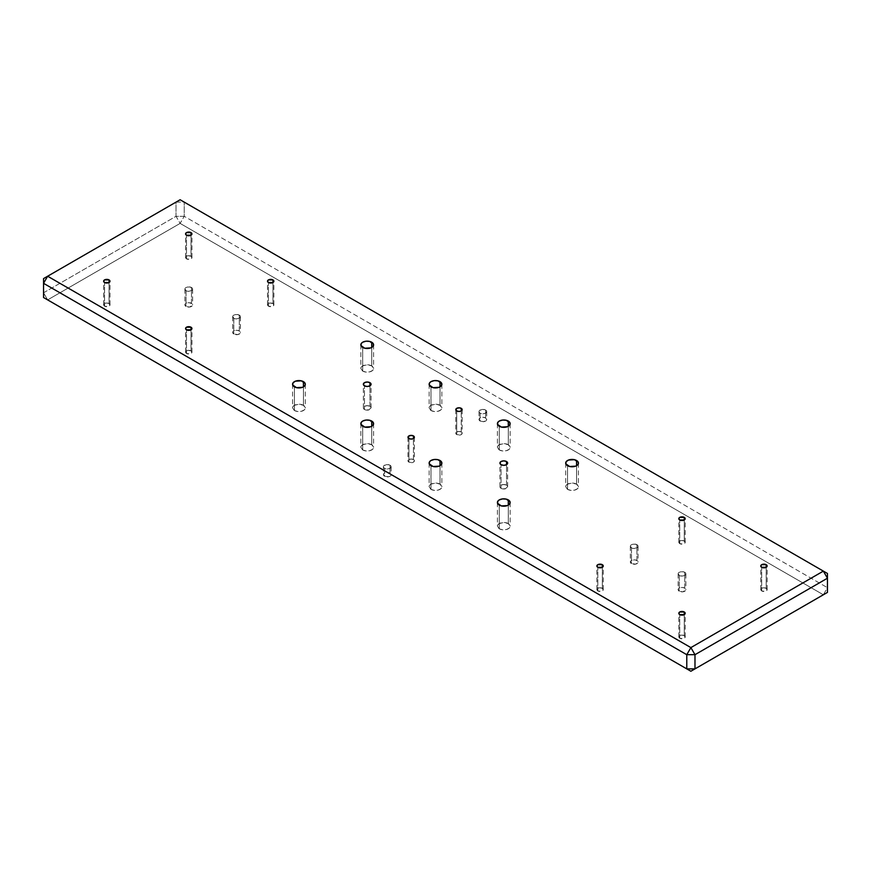 <?xml version="1.0" encoding="UTF-8"?>
<svg xmlns="http://www.w3.org/2000/svg" width="871" height="871" viewBox="0 0 871 871"><rect width="100%" height="100%" fill="white"/><g stroke="black" fill="none" stroke-linecap="round" stroke-linejoin="round"><path stroke-width="0.65" stroke-dasharray="4.36 3.27" d="M384.547 468.369A3.865 2.232 180 0 1 383.414 466.791A3.865 2.232 180 0 1 385.799 464.733A3.865 2.232 180 0 1 390.012 465.212L390.012 473.105A3.865 2.232 0 0 0 385.799 472.615A3.865 2.232 0 0 0 383.414 474.684A3.865 2.232 0 0 0 384.547 476.252L384.547 468.369L387.279 469.023L390.012 468.369L391.144 466.791L389.424 464.94L386.528 464.602L383.708 465.941L383.49 467.226L384.547 468.369L384.547 476.252L383.414 474.684L384.547 473.105L387.279 472.452L390.012 473.105L391.068 475.12L388.76 476.742L384.547 476.252A3.865 2.232 0 0 0 388.76 476.742A3.865 2.232 0 0 0 391.144 474.684A3.865 2.232 0 0 0 390.012 473.105L390.012 465.212A3.865 2.232 180 0 1 391.144 466.791A3.865 2.232 180 0 1 388.76 468.859A3.865 2.232 180 0 1 384.547 468.369M480.139 413.181A3.865 2.232 180 0 1 479.017 411.602A3.865 2.232 180 0 1 481.402 409.544A3.865 2.232 180 0 1 485.604 410.023L485.604 417.906A3.865 2.232 0 0 0 481.402 417.427A3.865 2.232 0 0 0 479.017 419.484A3.865 2.232 0 0 0 480.139 421.063L480.139 413.181L482.872 413.834L485.604 413.181L486.737 411.602L485.016 409.751L482.12 409.414L479.311 410.753L479.083 412.037L480.139 413.181L480.139 421.063L479.083 419.92L480.139 417.906L482.872 417.253L485.604 417.906L486.66 419.92L483.634 421.673L480.139 421.063A3.865 2.232 0 0 0 484.352 421.542A3.865 2.232 0 0 0 486.737 419.484A3.865 2.232 0 0 0 485.604 417.906L485.604 410.023A3.865 2.232 180 0 1 486.737 411.602A3.865 2.232 180 0 1 484.352 413.66A3.865 2.232 180 0 1 480.139 413.181M408.924 462.185L408.924 438.527L408.924 462.185L407.987 460.879A3.19 1.84 0 0 0 408.924 462.185A3.19 1.84 0 0 0 412.397 462.577A3.19 1.84 0 0 0 414.367 460.879L412.397 462.577L408.924 462.185M413.431 459.583A3.19 1.84 0 0 0 409.958 459.18A3.19 1.84 0 0 0 407.987 460.879L408.924 459.583L411.177 459.039L413.431 459.583L414.367 460.879A3.19 1.84 0 0 0 413.431 459.583L413.431 438.527L413.431 459.583M456.72 434.585L456.72 410.927L456.72 434.585L455.794 433.29A3.19 1.84 0 0 0 456.72 434.585A3.19 1.84 0 0 0 460.193 434.988A3.19 1.84 0 0 0 462.163 433.29L460.193 434.988L456.72 434.585M461.227 431.983A3.19 1.84 0 0 0 457.754 431.581A3.19 1.84 0 0 0 455.794 433.29L456.72 431.983L458.973 431.45L461.227 431.983L462.163 433.29A3.19 1.84 0 0 0 461.227 431.983L461.227 410.927L461.227 431.983M369.946 406.322A3.865 2.232 0 0 0 365.733 405.842A3.865 2.232 0 0 0 363.349 407.9A3.865 2.232 0 0 0 364.481 409.479L364.481 385.831L364.481 409.479L363.425 408.336L364.481 406.322L367.214 405.668L369.946 406.322L371.079 407.9L368.694 409.969L364.481 409.479A3.865 2.232 0 0 0 368.694 409.969A3.865 2.232 0 0 0 371.079 407.9A3.865 2.232 0 0 0 369.946 406.322L369.946 385.831L369.946 406.322M506.519 485.169A3.865 2.232 0 0 0 502.306 484.69A3.865 2.232 0 0 0 499.921 486.747A3.865 2.232 0 0 0 501.054 488.326L501.054 464.679L501.054 488.326L499.998 487.183L501.054 485.169L503.786 484.516L506.519 485.169L507.651 486.747L505.267 488.816L501.054 488.326A3.865 2.232 0 0 0 505.267 488.816A3.865 2.232 0 0 0 507.651 486.747A3.865 2.232 0 0 0 506.519 485.169L506.519 464.679L506.519 485.169M294.431 410.502L294.431 386.855L294.431 410.502L292.558 407.9A6.369 3.68 0 0 0 294.431 410.502A6.369 3.68 0 0 0 301.366 411.308A6.369 3.68 0 0 0 305.307 407.9L304.229 409.947L301.366 411.308L297.686 411.515L294.431 410.502M303.435 405.298A6.369 3.68 0 0 0 296.488 404.503A6.369 3.68 0 0 0 292.558 407.9L294.431 405.298L298.927 404.22L303.435 405.298L305.307 407.9A6.369 3.68 0 0 0 303.435 405.298L303.435 386.855L303.435 405.298M362.706 449.926L362.706 426.278L362.706 449.926L360.844 447.324A6.369 3.68 0 0 0 362.706 449.926A6.369 3.68 0 0 0 369.652 450.732A6.369 3.68 0 0 0 373.594 447.324L372.516 449.371L369.652 450.732L365.972 450.938L362.706 449.926M371.721 444.722A6.369 3.68 0 0 0 364.775 443.927A6.369 3.68 0 0 0 360.844 447.324L362.706 444.722L367.214 443.644L371.721 444.722L373.594 447.324A6.369 3.68 0 0 0 371.721 444.722L371.721 426.278L371.721 444.722M430.993 489.35L430.993 465.702L430.993 489.35L429.131 486.747A6.369 3.68 0 0 0 430.993 489.35A6.369 3.68 0 0 0 437.939 490.155A6.369 3.68 0 0 0 441.869 486.747L440.802 488.794L437.939 490.155L434.259 490.362L430.993 489.35M440.007 484.145A6.369 3.68 0 0 0 433.061 483.351A6.369 3.68 0 0 0 429.131 486.747L430.993 484.145L435.5 483.067L440.007 484.145L441.869 486.747A6.369 3.68 0 0 0 440.007 484.145L440.007 465.702L440.007 484.145M362.706 371.079L362.706 347.431L362.706 371.079L360.844 368.477A6.369 3.68 0 0 0 362.706 371.079A6.369 3.68 0 0 0 369.652 371.884A6.369 3.68 0 0 0 373.594 368.477L372.516 370.523L369.652 371.884L365.972 372.091L362.706 371.079M371.721 365.874A6.369 3.68 0 0 0 364.775 365.08A6.369 3.68 0 0 0 360.844 368.477L362.706 365.874L367.214 364.797L371.721 365.874L373.594 368.477A6.369 3.68 0 0 0 371.721 365.874L371.721 347.431L371.721 365.874M430.993 410.502L430.993 386.855L430.993 410.502L429.131 407.9A6.369 3.68 0 0 0 430.993 410.502A6.369 3.68 0 0 0 437.939 411.308A6.369 3.68 0 0 0 441.869 407.9L440.802 409.947L437.939 411.308L434.259 411.515L430.993 410.502M440.007 405.298A6.369 3.68 0 0 0 433.061 404.503A6.369 3.68 0 0 0 429.131 407.9L430.993 405.298L435.5 404.22L440.007 405.298L441.869 407.9A6.369 3.68 0 0 0 440.007 405.298L440.007 386.855L440.007 405.298M499.279 449.926L499.279 426.278L499.279 449.926L497.406 447.324A6.369 3.68 0 0 0 499.279 449.926A6.369 3.68 0 0 0 506.225 450.732A6.369 3.68 0 0 0 510.156 447.324L509.089 449.371L506.225 450.732L502.545 450.938L499.279 449.926M508.294 444.722A6.369 3.68 0 0 0 501.348 443.927A6.369 3.68 0 0 0 497.406 447.324L499.279 444.722L503.786 443.644L508.294 444.722L510.156 447.324A6.369 3.68 0 0 0 508.294 444.722L508.294 426.278L508.294 444.722M567.565 489.35L567.565 465.702L567.565 489.35L565.693 486.747A6.369 3.68 0 0 0 567.565 489.35A6.369 3.68 0 0 0 574.512 490.155A6.369 3.68 0 0 0 578.442 486.747L577.364 488.794L574.512 490.155L570.821 490.362L567.565 489.35M576.569 484.145A6.369 3.68 0 0 0 569.634 483.351A6.369 3.68 0 0 0 565.693 486.747L567.565 484.145L572.073 483.067L576.569 484.145L578.442 486.747A6.369 3.68 0 0 0 576.569 484.145L576.569 465.702L576.569 484.145M499.279 528.773L499.279 505.126L499.279 528.773L497.406 526.171A6.369 3.68 0 0 0 499.279 528.773A6.369 3.68 0 0 0 506.225 529.579A6.369 3.68 0 0 0 510.156 526.171L509.089 528.218L506.225 529.579L502.545 529.786L499.279 528.773M508.294 523.569A6.369 3.68 0 0 0 501.348 522.774A6.369 3.68 0 0 0 497.406 526.171L499.279 523.569L503.786 522.491L508.294 523.569L510.156 526.171A6.369 3.68 0 0 0 508.294 523.569L508.294 505.126L508.294 523.569M679.271 575.448A3.865 2.232 180 0 1 678.139 573.88A3.865 2.232 180 0 1 680.523 571.812A3.865 2.232 180 0 1 684.737 572.301L684.737 588.067A3.865 2.232 0 0 0 680.523 587.587A3.865 2.232 0 0 0 678.139 589.645A3.865 2.232 0 0 0 679.271 591.224L679.271 575.448L682.755 576.069L685.216 575.11L685.575 573.02L683.485 571.812L680.523 571.812L678.215 573.445L679.271 575.448L679.271 591.224L678.139 589.645L679.271 588.067L682.004 587.413L684.737 588.067L685.793 590.081L682.755 591.834L679.271 591.224A3.865 2.232 0 0 0 683.485 591.703A3.865 2.232 0 0 0 685.869 589.645A3.865 2.232 0 0 0 684.737 588.067L684.737 572.301A3.865 2.232 180 0 1 685.869 573.88A3.865 2.232 180 0 1 683.485 575.938A3.865 2.232 180 0 1 679.271 575.448M631.475 547.859A3.865 2.232 180 0 1 630.343 546.28A3.865 2.232 180 0 1 632.727 544.223A3.865 2.232 180 0 1 636.941 544.702L636.941 560.478A3.865 2.232 0 0 0 632.727 559.988A3.865 2.232 0 0 0 630.343 562.045A3.865 2.232 0 0 0 631.475 563.624L631.475 547.859L634.208 548.512L637.42 547.521L637.997 545.845L635.688 544.223L632.727 544.223L630.419 545.845L631.475 547.859L631.475 563.624L630.343 562.045L632.063 560.195L634.959 559.857L637.42 560.815L637.997 562.481L635.688 564.114L631.475 563.624A3.865 2.232 0 0 0 635.688 564.114A3.865 2.232 0 0 0 638.073 562.045A3.865 2.232 0 0 0 636.941 560.478L636.941 544.702A3.865 2.232 180 0 1 638.073 546.28A3.865 2.232 180 0 1 635.688 548.338A3.865 2.232 180 0 1 631.475 547.859M233.82 318.274A3.865 2.232 180 0 1 232.688 316.696A3.865 2.232 180 0 1 235.072 314.638A3.865 2.232 180 0 1 239.285 315.117L239.285 330.893A3.865 2.232 0 0 0 235.072 330.403A3.865 2.232 0 0 0 232.688 332.461A3.865 2.232 0 0 0 233.82 334.039L233.82 318.274L236.553 318.928L239.765 317.937L240.342 316.26L238.033 314.638L235.072 314.638L232.764 316.26L233.82 318.274L233.82 334.039L232.688 332.461L233.82 330.893L236.553 330.24L239.285 330.893L240.342 332.896L238.033 334.529L233.82 334.039A3.865 2.232 0 0 0 238.033 334.529A3.865 2.232 0 0 0 240.418 332.461A3.865 2.232 0 0 0 239.285 330.893L239.285 315.117A3.865 2.232 180 0 1 240.418 316.696A3.865 2.232 180 0 1 238.033 318.753A3.865 2.232 180 0 1 233.82 318.274M186.024 290.674A3.865 2.232 180 0 1 184.892 289.096A3.865 2.232 180 0 1 187.276 287.038A3.865 2.232 180 0 1 191.478 287.517L191.478 303.293A3.865 2.232 0 0 0 187.276 302.803A3.865 2.232 0 0 0 184.892 304.872A3.865 2.232 0 0 0 186.024 306.45L186.024 290.674L188.757 291.328L191.968 290.337L192.545 288.66L190.226 287.038L187.276 287.038L184.968 288.66L186.024 290.674L186.024 306.45L184.892 304.872L186.024 303.293L188.757 302.64L191.968 303.631L192.545 305.307L189.508 307.06L186.024 306.45A3.865 2.232 0 0 0 190.226 306.93A3.865 2.232 0 0 0 192.611 304.872A3.865 2.232 0 0 0 191.478 303.293L191.478 287.517A3.865 2.232 180 0 1 192.611 289.096A3.865 2.232 180 0 1 190.226 291.164A3.865 2.232 180 0 1 186.024 290.674M766.197 588.35A3.19 1.84 0 0 0 762.724 587.947A3.19 1.84 0 0 0 760.764 589.645A3.19 1.84 0 0 0 761.69 590.952L761.69 567.293L761.69 590.952L760.818 590.005L761.298 588.622L763.323 587.838L765.718 588.121L767.133 589.645L765.163 591.344L761.69 590.952A3.19 1.84 0 0 0 765.163 591.344A3.19 1.84 0 0 0 767.133 589.645A3.19 1.84 0 0 0 766.197 588.35L766.197 567.293L766.197 588.35M684.258 635.656A3.19 1.84 0 0 0 680.784 635.253A3.19 1.84 0 0 0 678.814 636.951A3.19 1.84 0 0 0 679.75 638.258L679.75 614.599L679.75 638.258L678.879 637.311L679.358 635.928L681.383 635.144L683.779 635.427L685.194 636.951L683.223 638.65L679.75 638.258A3.19 1.84 0 0 0 683.223 638.65A3.19 1.84 0 0 0 685.194 636.951A3.19 1.84 0 0 0 684.258 635.656L684.258 614.599L684.258 635.656M602.318 588.35A3.19 1.84 0 0 0 598.845 587.947A3.19 1.84 0 0 0 596.875 589.645A3.19 1.84 0 0 0 597.811 590.952L597.811 567.293L597.811 590.952L596.94 590.005L597.419 588.622L599.444 587.838L601.839 588.121L603.255 589.645L601.284 591.344L597.811 590.952A3.19 1.84 0 0 0 601.284 591.344A3.19 1.84 0 0 0 603.255 589.645A3.19 1.84 0 0 0 602.318 588.35L602.318 567.293L602.318 588.35M684.258 541.033A3.19 1.84 0 0 0 680.784 540.641A3.19 1.84 0 0 0 678.814 542.339A3.19 1.84 0 0 0 679.75 543.635L679.75 519.987L679.75 543.635L678.879 542.698L679.358 541.316L681.383 540.532L683.779 540.804L685.194 542.339L683.223 544.037L679.75 543.635A3.19 1.84 0 0 0 683.223 544.037A3.19 1.84 0 0 0 685.194 542.339A3.19 1.84 0 0 0 684.258 541.033L684.258 519.987L684.258 541.033M272.95 303.565A3.19 1.84 0 0 0 269.477 303.173A3.19 1.84 0 0 0 267.506 304.872A3.19 1.84 0 0 0 268.442 306.167L268.442 282.52L268.442 306.167L267.571 305.231L268.039 303.848L270.075 303.064L272.95 303.565L273.875 304.872L271.915 306.57L268.442 306.167A3.19 1.84 0 0 0 271.915 306.57A3.19 1.84 0 0 0 273.875 304.872A3.19 1.84 0 0 0 272.95 303.565L272.95 282.52L272.95 303.565M191.01 350.871A3.19 1.84 0 0 0 187.537 350.48A3.19 1.84 0 0 0 185.567 352.178A3.19 1.84 0 0 0 186.503 353.474L186.503 329.826L186.503 353.474L185.632 352.537L186.1 351.155L188.136 350.371L191.01 350.871L191.936 352.178L189.976 353.876L186.503 353.474A3.19 1.84 0 0 0 189.976 353.876A3.19 1.84 0 0 0 191.936 352.178A3.19 1.84 0 0 0 191.01 350.871L191.01 329.826L191.01 350.871M109.06 303.565A3.19 1.84 0 0 0 105.587 303.173A3.19 1.84 0 0 0 103.627 304.872A3.19 1.84 0 0 0 104.564 306.167L104.564 282.52L104.564 306.167L103.682 305.231L104.161 303.848L106.186 303.064L108.581 303.337L109.996 304.872L108.026 306.57L104.564 306.167A3.19 1.84 0 0 0 108.026 306.57A3.19 1.84 0 0 0 109.996 304.872A3.19 1.84 0 0 0 109.06 303.565L109.06 282.52L109.06 303.565M191.01 256.259A3.19 1.84 0 0 0 187.537 255.856A3.19 1.84 0 0 0 185.567 257.566A3.19 1.84 0 0 0 186.503 258.861L186.503 235.203L186.503 258.861L185.632 257.925L186.1 256.542L188.136 255.758L191.01 256.259L191.936 257.566L189.976 259.264L186.503 258.861A3.19 1.84 0 0 0 189.976 259.264A3.19 1.84 0 0 0 191.936 257.566A3.19 1.84 0 0 0 191.01 256.259L191.01 235.203L191.01 256.259M823.356 594.773L180.123 223.401L47.644 299.885L180.123 223.401L823.356 594.773L827.45 587.675L827.45 573.477L184.216 202.116L184.216 216.302L827.45 587.675L184.216 216.302L180.123 223.401L176.018 216.302L176.018 202.116L43.55 278.6L43.55 292.787L176.018 216.302L184.216 216.302L180.123 223.401L176.018 216.302L43.55 292.787L47.644 299.885L43.55 292.787L43.55 278.6L176.018 202.116L176.018 216.302L184.216 216.302L184.216 202.116L176.018 202.116L180.123 199.753L184.216 202.116L180.123 199.753L176.018 202.116L184.216 202.116L827.45 573.477L827.45 592.4L827.45 587.675L823.356 594.773M43.55 297.523L43.55 292.787L43.55 297.523M383.414 466.791L383.414 474.684M479.017 411.602L479.017 419.484M407.987 437.231L407.987 460.879M455.794 409.631L455.794 433.29M363.349 407.9L363.349 384.253M499.921 486.747L499.921 463.1M292.558 384.253L292.558 407.9M360.844 423.676L360.844 447.324M429.131 463.1L429.131 486.747M360.844 344.829L360.844 368.477M429.131 384.253L429.131 407.9M497.406 423.676L497.406 447.324M565.693 463.1L565.693 486.747M497.406 502.523L497.406 526.171M678.139 573.88L678.139 589.645M630.343 546.28L630.343 562.045M232.688 316.696L232.688 332.461M184.892 289.096L184.892 304.872M760.764 589.645L760.764 565.987M678.814 636.951L678.814 613.304M596.875 589.645L596.875 565.987M678.814 542.339L678.814 518.681M267.506 304.872L267.506 281.213M185.567 352.178L185.567 328.519M103.627 304.872L103.627 281.213M185.567 257.566L185.567 233.907M191.936 257.566L191.936 233.907M109.996 304.872L109.996 281.213M191.936 352.178L191.936 328.519M273.875 304.872L273.875 281.213M685.194 542.339L685.194 518.681M603.255 589.645L603.255 565.987M685.194 636.951L685.194 613.304M767.133 589.645L767.133 565.987M192.611 289.096L192.611 304.872M240.418 316.696L240.418 332.461M638.073 546.28L638.073 562.045M685.869 573.88L685.869 589.645M510.156 502.523L510.156 526.171M578.442 463.1L578.442 486.747M510.156 423.676L510.156 447.324M441.869 384.253L441.869 407.9M373.594 344.829L373.594 368.477M441.869 463.1L441.869 486.747M373.594 423.676L373.594 447.324M305.307 384.253L305.307 407.9M507.651 486.747L507.651 463.1M371.079 407.9L371.079 384.253M462.163 409.631L462.163 433.29M414.367 437.231L414.367 460.879M486.737 411.602L486.737 419.484M391.144 466.791L391.144 474.684"/><path stroke-width="1.31" d="M408.924 438.527A3.19 1.84 180 0 1 407.987 437.231A3.19 1.84 180 0 1 409.958 435.522A3.19 1.84 180 0 1 413.431 435.925L413.431 438.527L412.397 438.93L409.958 438.93L408.053 437.59L409.403 435.696L412.397 435.522L414.302 436.872L413.431 438.527L413.431 435.925A3.19 1.84 180 0 1 414.367 437.231A3.19 1.84 180 0 1 412.397 438.93A3.19 1.84 180 0 1 408.924 438.527M456.72 410.927A3.19 1.84 180 0 1 455.794 409.631A3.19 1.84 180 0 1 457.754 407.933A3.19 1.84 180 0 1 461.227 408.325L461.227 410.927L460.193 411.33L457.754 411.33L455.849 409.991L456.72 408.325L459.594 407.824L461.924 408.924L461.227 410.927L461.227 408.325A3.19 1.84 180 0 1 462.163 409.631A3.19 1.84 180 0 1 460.193 411.33A3.19 1.84 180 0 1 456.72 410.927M369.946 382.674L369.946 385.831L367.214 386.484L364.481 385.831A3.865 2.232 180 0 1 363.349 384.253A3.865 2.232 180 0 1 365.733 382.184A3.865 2.232 180 0 1 369.946 382.674L371.079 384.253L369.946 385.831L369.946 382.674A3.865 2.232 180 0 1 371.079 384.253A3.865 2.232 180 0 1 368.694 386.31A3.865 2.232 180 0 1 364.481 385.831L363.349 384.253L364.481 382.674L367.214 382.021L369.946 382.674M506.519 461.521L506.519 464.679L503.786 465.332L501.054 464.679A3.865 2.232 180 0 1 499.921 463.1A3.865 2.232 180 0 1 502.306 461.031A3.865 2.232 180 0 1 506.519 461.521L507.651 463.1L506.519 464.679L506.519 461.521A3.865 2.232 180 0 1 507.651 463.1A3.865 2.232 180 0 1 505.267 465.158A3.865 2.232 180 0 1 501.054 464.679L499.921 463.1L501.054 461.521L503.786 460.868L506.519 461.521M294.431 386.855A6.369 3.68 180 0 1 292.558 384.253A6.369 3.68 180 0 1 296.488 380.845A6.369 3.68 180 0 1 303.435 381.65L303.435 386.855L302.477 387.312L296.488 387.649L292.678 384.971L293.048 382.837L295.389 381.193L301.366 380.845L305.188 383.534L305.188 384.971L303.435 386.855L303.435 381.65A6.369 3.68 180 0 1 305.307 384.253A6.369 3.68 180 0 1 301.366 387.649A6.369 3.68 180 0 1 294.431 386.855M362.706 426.278A6.369 3.68 180 0 1 360.844 423.676A6.369 3.68 180 0 1 364.775 420.268A6.369 3.68 180 0 1 371.721 421.074L371.721 426.278L370.752 426.736L364.775 427.073L360.964 424.395L361.323 422.261L362.706 421.074L365.972 420.062L369.652 420.268L373.463 422.958L373.104 425.081L371.721 426.278L371.721 421.074A6.369 3.68 180 0 1 373.594 423.676A6.369 3.68 180 0 1 369.652 427.073A6.369 3.68 180 0 1 362.706 426.278M430.993 465.702A6.369 3.68 180 0 1 429.131 463.1A6.369 3.68 180 0 1 433.061 459.692A6.369 3.68 180 0 1 440.007 460.498L440.007 465.702L439.038 466.159L433.061 466.497L429.251 463.818L429.61 461.684L430.993 460.498L434.259 459.485L437.939 459.692L441.749 462.381L441.39 464.504L440.007 465.702L440.007 460.498A6.369 3.68 180 0 1 441.869 463.1A6.369 3.68 180 0 1 437.939 466.497A6.369 3.68 180 0 1 430.993 465.702M362.706 347.431A6.369 3.68 180 0 1 360.844 344.829A6.369 3.68 180 0 1 364.775 341.421A6.369 3.68 180 0 1 371.721 342.227L371.721 347.431L370.752 347.888L364.775 348.226L360.964 345.547L361.323 343.414L362.706 342.227L365.972 341.214L369.652 341.421L373.463 344.11L373.104 346.233L371.721 347.431L371.721 342.227A6.369 3.68 180 0 1 373.594 344.829A6.369 3.68 180 0 1 369.652 348.226A6.369 3.68 180 0 1 362.706 347.431M430.993 386.855A6.369 3.68 180 0 1 429.131 384.253A6.369 3.68 180 0 1 433.061 380.845A6.369 3.68 180 0 1 440.007 381.65L440.007 386.855L439.038 387.312L433.061 387.649L429.251 384.971L429.61 382.837L430.993 381.65L434.259 380.638L437.939 380.845L441.749 383.534L441.39 385.657L440.007 386.855L440.007 381.65A6.369 3.68 180 0 1 441.869 384.253A6.369 3.68 180 0 1 437.939 387.649A6.369 3.68 180 0 1 430.993 386.855M499.279 426.278A6.369 3.68 180 0 1 497.406 423.676A6.369 3.68 180 0 1 501.348 420.268A6.369 3.68 180 0 1 508.294 421.074L508.294 426.278L507.325 426.736L501.348 427.073L497.537 424.395L497.896 422.261L499.279 421.074L502.545 420.062L506.225 420.268L510.036 422.958L509.677 425.081L508.294 426.278L508.294 421.074A6.369 3.68 180 0 1 510.156 423.676A6.369 3.68 180 0 1 506.225 427.073A6.369 3.68 180 0 1 499.279 426.278M567.565 465.702A6.369 3.68 180 0 1 565.693 463.1A6.369 3.68 180 0 1 569.634 459.692A6.369 3.68 180 0 1 576.569 460.498L576.569 465.702L575.611 466.159L569.634 466.497L565.812 463.818L566.183 461.684L568.523 460.04L574.512 459.692L578.322 462.381L578.322 463.818L576.569 465.702L576.569 460.498A6.369 3.68 180 0 1 578.442 463.1A6.369 3.68 180 0 1 574.512 466.497A6.369 3.68 180 0 1 567.565 465.702M499.279 505.126A6.369 3.68 180 0 1 497.406 502.523A6.369 3.68 180 0 1 501.348 499.116A6.369 3.68 180 0 1 508.294 499.921L508.294 505.126L507.325 505.583L501.348 505.92L497.537 503.242L497.896 501.108L499.279 499.921L502.545 498.909L506.225 499.116L510.036 501.805L509.677 503.928L508.294 505.126L508.294 499.921A6.369 3.68 180 0 1 510.156 502.523A6.369 3.68 180 0 1 506.225 505.92A6.369 3.68 180 0 1 499.279 505.126M766.197 564.691L766.197 567.293L761.69 567.293A3.19 1.84 180 0 1 760.764 565.987A3.19 1.84 180 0 1 762.724 564.288A3.19 1.84 180 0 1 766.197 564.691L767.133 565.987L766.197 567.293L766.197 564.691A3.19 1.84 180 0 1 767.133 565.987A3.19 1.84 180 0 1 765.163 567.696A3.19 1.84 180 0 1 761.69 567.293L760.764 565.987L761.69 564.691L766.197 564.691M684.258 611.997L684.258 614.599L679.75 614.599A3.19 1.84 180 0 1 678.814 613.304A3.19 1.84 180 0 1 680.784 611.594A3.19 1.84 180 0 1 684.258 611.997L685.194 613.304L684.258 614.599L684.258 611.997A3.19 1.84 180 0 1 685.194 613.304A3.19 1.84 180 0 1 683.223 615.002A3.19 1.84 180 0 1 679.75 614.599L678.814 613.304L679.75 611.997L684.258 611.997M602.318 564.691L602.318 567.293L597.811 567.293A3.19 1.84 180 0 1 596.875 565.987A3.19 1.84 180 0 1 598.845 564.288A3.19 1.84 180 0 1 602.318 564.691L603.255 565.987L602.318 567.293L602.318 564.691A3.19 1.84 180 0 1 603.255 565.987A3.19 1.84 180 0 1 601.284 567.696A3.19 1.84 180 0 1 597.811 567.293L596.875 565.987L597.811 564.691L602.318 564.691M684.258 517.385L684.258 519.987L679.75 519.987A3.19 1.84 180 0 1 678.814 518.681A3.19 1.84 180 0 1 680.784 516.982A3.19 1.84 180 0 1 684.258 517.385L685.194 518.681L684.258 519.987L684.258 517.385A3.19 1.84 180 0 1 685.194 518.681A3.19 1.84 180 0 1 683.223 520.379A3.19 1.84 180 0 1 679.75 519.987L678.814 518.681L679.75 517.385L684.258 517.385M272.95 279.918L272.95 282.52L268.442 282.52A3.19 1.84 180 0 1 267.506 281.213A3.19 1.84 180 0 1 269.477 279.515A3.19 1.84 180 0 1 272.95 279.918L273.875 281.213L272.95 282.52L272.95 279.918A3.19 1.84 180 0 1 273.875 281.213A3.19 1.84 180 0 1 271.915 282.912A3.19 1.84 180 0 1 268.442 282.52L267.506 281.213L268.442 279.918L272.95 279.918M191.01 327.224L191.01 329.826L186.503 329.826A3.19 1.84 180 0 1 185.567 328.519A3.19 1.84 180 0 1 187.537 326.821A3.19 1.84 180 0 1 191.01 327.224L191.936 328.519L191.01 329.826L191.01 327.224A3.19 1.84 180 0 1 191.936 328.519A3.19 1.84 180 0 1 189.976 330.218A3.19 1.84 180 0 1 186.503 329.826L185.567 328.519L186.503 327.224L191.01 327.224M109.06 279.918L109.06 282.52L104.564 282.52A3.19 1.84 180 0 1 103.627 281.213A3.19 1.84 180 0 1 105.587 279.515A3.19 1.84 180 0 1 109.06 279.918L109.996 281.213L109.06 282.52L109.06 279.918A3.19 1.84 180 0 1 109.996 281.213A3.19 1.84 180 0 1 108.026 282.912A3.19 1.84 180 0 1 104.564 282.52L103.627 281.213L104.564 279.918L109.06 279.918M191.01 232.601L191.01 235.203L186.503 235.203A3.19 1.84 180 0 1 185.567 233.907A3.19 1.84 180 0 1 187.537 232.209A3.19 1.84 180 0 1 191.01 232.601L191.936 233.907L191.01 235.203L191.01 232.601A3.19 1.84 180 0 1 191.936 233.907A3.19 1.84 180 0 1 189.976 235.606A3.19 1.84 180 0 1 186.503 235.203L185.567 233.907L186.503 232.601L191.01 232.601M47.644 299.885L690.877 671.247L823.356 594.773L690.877 671.247L694.982 668.884L694.982 654.698L827.45 578.213L827.45 592.4L694.982 668.884L827.45 592.4L823.356 594.773L827.45 592.4L827.45 573.477L180.123 199.753L47.644 276.227L690.877 647.599L823.356 571.115L827.45 573.477L827.45 578.213L823.356 571.115L827.45 578.213L694.982 654.698L694.982 668.884L686.784 668.884L43.55 297.523L43.55 283.325L686.784 654.698L686.784 668.884L690.877 671.247L43.55 297.523L690.877 671.247L694.982 668.884L686.784 668.884L686.784 654.698L694.982 654.698L690.877 647.599L694.982 654.698L686.784 654.698L690.877 647.599L686.784 654.698L43.55 283.325L43.55 297.523L47.644 299.885M180.123 199.753L823.356 571.115L690.877 647.599L47.644 276.227L180.123 199.753M43.55 278.6L43.55 283.325L47.644 276.227L43.55 278.6L47.644 276.227L43.55 283.325L43.55 278.6"/></g></svg>
